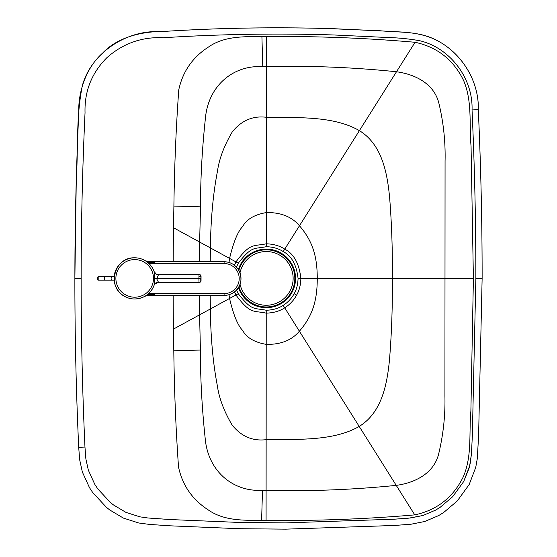 <?xml version="1.0" encoding="UTF-8"?>
<svg xmlns="http://www.w3.org/2000/svg" width="557" height="557" viewBox="0 0 557 557"><rect width="100%" height="100%" fill="white"/><g stroke="black" fill="none" stroke-linecap="round" stroke-linejoin="round"><path stroke-width="0.84" d="M236.433 267.061L238.299 263.176C252.098 245.588 253.915 249.216 266.274 246.695C272.944 246.904 278.591 248.54 283.2 251.583C291.59 255.83 296.547 264.798 298.065 278.493L473.394 278.618L470.888 411.045C468.876 432.956 472.266 455.758 463.382 476.618C453.321 497.304 437.113 510.059 414.763 514.884C365.322 519.124 315.763 520.955 266.079 520.384A1777.143 1777.143 52.5 0 1 261.609 520.349C243.388 520.37 223.761 520.858 208.165 509.85C192.332 499.608 182.452 485.335 178.518 467.017C175.852 428.939 174.278 390.192 173.805 350.778L173.45 329.096A3626.063 3626.063 52.5 0 1 173.157 295.377M298.065 278.493C297.884 284.467 296.575 289.549 294.145 293.734C291.436 298.615 287.781 302.5 283.165 305.375C278.549 308.418 272.909 310.04 266.232 310.249C253.888 307.701 252.063 311.363 238.257 293.699L236.495 290.037M473.394 278.618L471.055 146.185C469.071 124.274 472.496 101.471 463.64 80.598C453.6 59.905 437.412 47.129 415.062 42.276C365.636 37.973 316.077 36.073 266.385 36.581A1777.143 1777.143 -127.5 0 0 261.915 36.616C243.701 36.574 224.074 36.052 208.457 47.046C192.618 57.267 182.717 71.533 178.762 89.844C176.04 127.915 174.418 166.661 173.895 206.069L173.512 227.757A3626.063 3626.063 -127.5 0 0 173.178 261.727M266.232 310.249L266.232 313.145C252.864 310.333 250.546 314.427 235.938 295.001L234.511 291.854M234.441 265.257L235.966 261.894L229.581 258.406L228.997 262.465M238.299 263.176L235.98 261.86L238.278 263.21M235.98 261.86C250.587 242.518 252.892 246.584 266.274 243.799L266.274 246.695M173.805 350.778L200.416 350.047C200.367 378.391 201.954 407.808 205.171 438.282C208.04 472.127 234.107 492.2 262.5 490.251L261.609 520.349M482.125 278.618C482.167 222.285 480.886 165.965 478.296 109.652C479.236 79.094 459.072 48.334 429.879 37.319C412.208 30.941 396.668 32.334 380.041 30.753L325.782 28.47C270.403 26.973 215.065 28.052 159.782 31.693C127.128 29.925 91.898 52.024 82.415 85.318C75.829 118.133 78.335 148.287 76.274 179.834L74.875 278.361A3625.562 3625.562 -127.5 0 0 78.711 447.334L84.963 447.048L85.875 458.94L88.347 470.192L94.85 484.444L97.837 488.955L110.551 502.616L113.489 504.948L125.973 512.391L139.925 516.84L147.925 517.989L170.595 519.57L239.573 522.452L285.72 522.891L394.279 519.201L410.495 517.968L422.93 515.504L435.609 510.115L440.114 507.35L452.709 496.677L463.668 481.575L469.642 465.979L471.424 454.101L472.322 436.291L475.859 278.618L482.125 278.618A3625.569 3625.569 52.5 0 0 478.289 109.652L472.037 109.938A3619.302 3619.302 52.5 0 1 475.859 278.618L472.322 436.291L471.424 454.101L470.192 463.438L468.987 468.493L463.668 481.575L452.709 496.677L440.114 507.35L435.609 510.115L422.93 515.504L409.012 518.128L394.279 519.201L285.72 522.891L239.573 522.452L170.595 519.57L147.925 517.989L139.925 516.84L125.973 512.391L113.489 504.948L110.551 502.616L97.837 488.955L94.85 484.444L88.347 470.192L85.875 458.94L84.963 447.048A3619.295 3619.295 -127.5 0 1 81.141 278.368C81.176 223.106 82.471 167.873 85.04 112.674C84.399 91.23 91.717 72.87 106.979 57.601C123.201 43.314 142.091 36.692 163.647 37.723C220.3 34.102 276.989 33.183 333.734 34.973L389.037 37.577C398.951 37.841 409.144 38.879 419.616 40.696C450.321 47.93 473.178 78.481 472.037 109.938C473.178 78.481 450.321 47.93 419.616 40.696C409.144 38.879 398.951 37.841 389.037 37.577L333.734 34.973C276.989 33.183 220.3 34.102 163.647 37.723C142.091 36.692 123.201 43.314 106.979 57.601C91.717 72.87 84.399 91.23 85.04 112.674C82.471 167.873 81.176 223.106 81.141 278.368L74.875 278.361C74.91 223.009 76.212 167.678 78.781 112.382C78.077 92.17 86.029 67.703 102.648 53.075C118.258 36.386 143.727 31.345 163.25 31.471C220.099 27.836 276.989 26.917 333.928 28.713L389.434 31.324C400.051 32.215 408.699 31.944 421.064 34.597C454.832 42.262 479.459 76.386 478.289 109.652L472.037 109.938M74.875 278.361C74.84 334.715 76.114 391.035 78.704 447.334L79.672 459.769L82.373 472.078L89.503 487.695L92.754 492.604L106.54 507.427L109.736 509.954L123.382 518.087L138.79 523.002L149.777 524.443L170.212 525.822L239.433 528.711L285.741 529.15L394.683 525.453L411.212 524.193L424.733 521.498L438.672 515.573L443.588 512.565L457.269 500.973L469.175 484.548L475.734 467.427L477.252 458.836L478.581 436.563L482.125 278.625M173.895 206.069L200.513 206.828C200.499 178.484 202.121 149.074 205.373 118.599C208.29 84.761 234.379 64.723 262.765 66.708L261.915 36.616M144.597 260.349A20.588 20.588 118.8 0 0 134.481 257.807A20.588 20.588 118.8 0 1 154.219 271.865L154.366 278.117L198.905 278.11L198.905 278.841L156.691 278.813L158.494 274.692A4.477 4.226 -18.5 0 1 154.219 271.865A20.588 20.588 118.8 0 0 144.597 260.349L144.583 260.342A20.588 20.588 118.8 0 0 134.474 257.807C114.088 257.021 106.436 287.523 124.782 296.449L124.789 296.456A20.588 20.588 118.8 0 0 154.185 285.024L154.192 285.017A4.477 4.226 18.8 0 1 158.466 282.211L156.691 278.813L154.366 278.772L154.185 285.024C150.662 293.838 144.159 298.496 134.676 298.991A20.588 20.588 118.8 0 1 114.721 273.39A20.588 20.588 118.8 0 1 134.481 257.807L134.474 257.807A20.588 20.588 118.8 0 0 124.789 296.456M154.066 285.358A4.477 4.477 118.8 0 1 154.087 285.309C153.669 284.676 155.069 283.701 158.285 282.399A4.477 4.477 118.8 0 0 154.094 285.295M199.309 276.321L201.049 276.321L200.792 280.637A1.789 1.789 89.8 0 1 199.002 282.427L158.466 282.211M158.494 274.692L158.313 274.504A4.477 4.477 -61.2 0 1 154.115 271.579L156.148 273.947M145.356 260.808C147.668 262.034 150.863 262.667 154.937 262.695L148.837 261.706A7.164 7.164 52.5 0 1 145.579 260.927M145.3 296.046A7.164 7.164 -127.5 0 1 148.364 295.363L154.672 294.381L145.008 296.192M147.682 294.375L154.672 294.381M154.937 262.695L148.002 262.695M132.747 298.9A20.588 20.588 52.5 0 1 122.108 262.062L122.122 262.048A20.588 20.588 -127.5 0 1 145.21 260.697L148.837 261.706L224.102 261.755A16.828 16.828 52.5 0 1 234.413 291.931A16.828 16.828 -127.5 0 0 224.102 261.755L148.837 261.706A7.164 7.164 52.5 0 1 145.565 260.913M144.841 296.282L148.364 295.363L224.081 295.405A16.828 16.828 -127.5 0 0 234.413 291.931L234.413 291.931C246.013 284.362 241.856 262.236 224.186 261.755M122.108 262.062A20.588 20.588 52.5 0 1 134.69 257.807M238.445 287.489A29.27 29.27 -127.5 0 0 295.391 281.396A29.27 29.27 -127.5 0 0 238.368 269.546M238.932 286.653A28.553 28.553 -127.5 0 0 294.695 281.111A28.553 28.553 -127.5 0 0 238.862 270.382M282.622 299.701A26.854 26.854 -127.5 0 0 287.579 262.048A26.854 26.854 -127.5 0 0 249.919 257.09L249.919 257.09A26.854 26.854 -127.5 0 0 239.99 272.853M240.039 284.174A26.854 26.854 -127.5 0 0 266.26 305.257A26.854 26.854 -127.5 0 0 291.701 269.769A26.854 26.854 -127.5 0 0 249.919 257.09M199.406 261.741L199.636 242.037L210.386 247.914L210.219 261.748M199.385 295.391L199.587 314.837L210.351 308.968L210.198 295.398M294.145 293.734L296.637 295.099C293.699 300.425 289.717 304.665 284.69 307.819C279.67 311.147 273.515 312.923 266.232 313.145L266.142 439.668C252.606 441.318 241.244 436.416 232.067 424.97C223.949 411.101 219.033 397.977 217.321 385.597C213.004 363.073 210.685 337.535 210.351 308.968L238.257 293.699M283.165 305.375L299.394 331.22C291.687 340.299 280.624 344.679 266.211 344.358C254.403 342.311 246.521 337.633 242.56 330.336C237.755 325.413 233.418 314.796 229.561 298.482L229.011 294.695M283.2 251.583L284.731 249.146C279.711 245.811 273.564 244.029 266.274 243.799L266.35 117.276C252.808 115.612 241.446 120.5 232.248 131.932C224.116 145.795 219.186 158.912 217.453 171.291C213.115 193.801 210.755 219.347 210.386 247.914L229.581 258.406C233.467 242.1 237.811 231.489 242.629 226.574C246.591 219.284 254.486 214.619 266.295 212.579C280.707 212.287 291.764 216.68 299.464 225.759L415.062 42.276M414.763 514.884L396.229 485.377C351.975 489.833 308.606 491.476 266.1 490.299L266.142 439.668C297.932 439.201 333.448 441.262 359.202 426.425L396.229 485.377C414.735 482.884 433.506 473.694 438.547 454.415C443.24 435.052 445.363 415.647 444.918 396.194L445.064 161.001C445.537 141.548 443.442 122.136 438.777 102.767C433.75 83.48 415 74.269 396.493 71.756C352.247 67.237 308.877 65.538 266.371 66.659L266.35 117.276C298.134 117.785 333.657 115.772 359.39 130.644C382.645 144.855 387.352 174.501 389.615 197.429C391.738 223.998 392.636 251.04 392.316 278.556C392.601 306.065 391.662 333.107 389.51 359.676C387.219 382.603 382.478 412.243 359.202 426.425L299.394 331.22C311.92 316.641 317.26 301.852 317.26 278.5C317.288 255.155 311.969 240.359 299.464 225.759L284.731 249.146C293.866 253.797 299.248 263.579 300.871 278.493C300.676 285.003 299.269 290.538 296.637 295.099M173.45 329.096L199.587 314.837L200.416 350.047M262.5 490.251L266.1 490.299L266.079 520.384M173.512 227.757L199.636 242.037L200.513 206.828M262.765 66.708L266.371 66.659L266.385 36.581M158.313 274.504L199.26 274.531A1.789 1.789 89.8 0 1 201.049 276.321L201.042 280.631A1.789 1.789 89.8 0 1 199.253 282.42A1.789 1.789 0 0 0 201.042 280.631M199.016 282.427L198.905 278.841L200.743 278.841L201.049 276.321A1.789 1.789 0 0 0 199.26 274.531M200.792 280.637L200.743 278.841M200.792 276.321A1.789 1.789 -90.2 0 0 199.002 274.531L198.905 278.11L200.743 278.117M154.366 278.117L154.366 278.772M134.676 297.201A18.799 18.799 -61.2 0 1 118.411 268.989A18.799 18.799 -61.2 0 1 150.975 269.01A18.799 18.799 -61.2 0 1 134.676 297.201M148.364 295.363L224.081 295.405L224.088 293.616L148.615 293.567M148.837 261.706L224.102 261.755L224.102 263.552A15.032 15.032 52.5 0 1 239.204 278.591A15.032 15.032 52.5 0 1 224.088 293.616M148.9 263.503L224.102 263.552M97.747 277.052L97.74 279.718M98.192 280.171L98.192 276.585L104.444 276.592L104.444 280.171L98.192 280.171C97.454 280.394 97.454 277.205 98.192 276.585M114.129 280.178L110.307 280.178A1.789 1.587 -90 0 0 110.307 276.592L114.129 276.592M158.285 282.399L199.002 282.427M224.081 295.405C227.91 295.391 231.357 294.235 234.413 291.931M110.307 280.178L104.444 280.171M110.307 276.592L104.444 276.592"/></g></svg>
